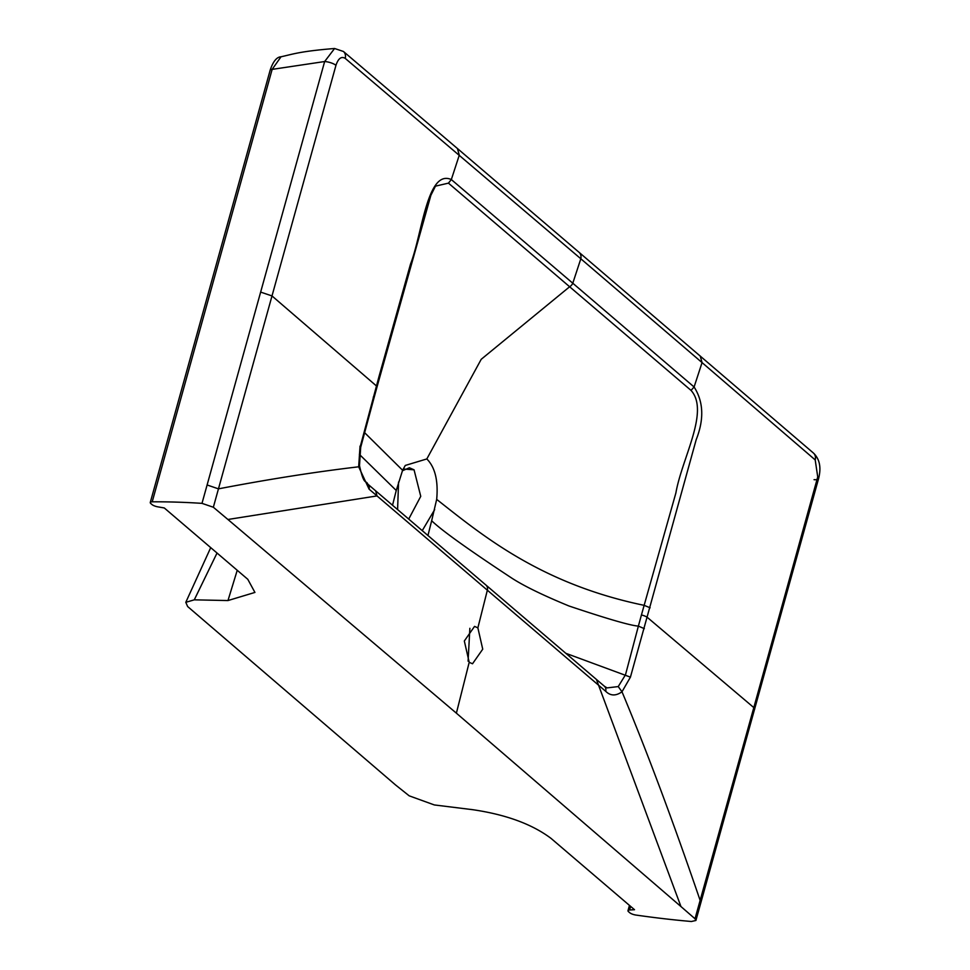 <?xml version="1.0" encoding="UTF-8"?>
<svg xmlns="http://www.w3.org/2000/svg" width="970" height="970" viewBox="0 0 970 970"><rect width="100%" height="100%" fill="white"/><g stroke="black" fill="none" stroke-linecap="round" stroke-linejoin="round"><path stroke-width="1.45" d="M469.868 628.305L468.086 661.164M477.87 627.857L482.733 649.185L472.511 663.771L469.201 662.316L464.327 641L474.548 626.39L477.87 627.857L487.34 590.269A6.426 5.129 -49.5 0 0 486.043 585.165M814.06 479.677A8.56 2.619 -164.8 0 0 818.595 478.598A8.56 2.619 -164.8 0 0 817.734 476.937L815.2 459.913L702.062 362.598L694.096 386.981L691.04 390.401L569.632 286.756A6.426 5.129 -49.5 0 0 572.785 283.216L694.096 386.981C703.529 401.738 704.232 419.307 696.193 439.677L630.427 677.145L565.801 653.295M691.04 390.401C709.834 411.268 681.922 458.143 675.884 492.966L644.141 605.341C540.472 583.843 482.211 535.234 436.682 499.38C438.379 480.744 435.093 467.261 426.824 458.943L481.217 359.3L569.632 286.756L448.455 183.136L435.469 186.143L430.874 195.31L379.682 377.427L379.088 376.214L359.906 447.922M700.219 355.966L702.062 362.598L580.824 258.772A8.56 6.838 -49.5 0 0 578.957 252.236L813.454 453.063A8.56 6.887 131.2 0 1 813.454 453.063L813.454 453.063A8.56 6.887 131.2 0 1 815.2 459.913M817.734 476.937L753.811 707.591L647.451 617.49A6.426 1.952 -164.4 0 0 641.425 614.992L638.381 626.111C630.439 625.553 607.329 618.86 569.038 606.007C543.382 595.447 524.467 586.256 512.281 578.435C468.534 549.65 441.653 530.42 431.662 520.745L436.682 499.38M427.952 535.525L431.65 520.745M644.322 628.645L638.381 626.111L625.48 674.829L618.229 686.578L607.062 687.9L604.334 686.202M422.241 530.651L434.669 509.614M408.709 519.083L420.75 496.337L414.057 469.82L409.401 467.77L402.368 470.765M395.421 784.851L409.207 795.837L434.33 804.942L472.766 809.695C505.952 814.57 532.045 824.136 551.033 838.383L634.513 909.714L629.603 909.981A5.347 1.625 -164.5 0 0 627.99 910.66A5.347 1.625 -164.5 0 0 628.596 911.751L629.712 912.709A5.347 1.625 -164.5 0 0 635.884 915.049A414.408 125.736 -164.5 0 0 691.404 921.5L695.914 920.469L818.595 478.598C821.396 467.528 819.674 459.016 813.454 453.063M630.427 677.145L621.988 691.78C615.889 696.12 610.457 695.975 605.704 691.307L377.015 495.925L375.657 490.844L367.739 484.054M695.914 920.469L695.017 918.76L753.811 707.591L754.66 709.228M701.043 902.088L700.134 900.39C672.744 820.329 646.699 750.792 621.988 691.78L618.229 686.578M695.017 918.76L680.952 906.55L596.417 679.436L375.657 490.832M680.952 906.55L456.385 713.168L469.201 662.316M217.037 553.033L194.279 599.836L185.791 602.321L187.634 606.529L395.433 784.851M364.635 432.693L402.611 470.268L405.278 465.442L426.824 458.943M281.021 56.781L281.021 56.781C276.741 56.987 273.128 61.413 270.193 70.07A5.347 1.625 15.5 0 1 272.146 69.379L281.021 56.781C292.782 54.223 299.584 51.337 334.589 48.5L324.647 61.534A8.56 2.619 15.2 0 1 335.959 65.317C338.287 58.382 341.379 56.078 345.223 58.382L580.824 258.772L572.785 283.216L451.329 179.559C427.091 168.768 422.132 234.534 410.504 264.119L379.088 376.214M359.385 454.372L396.245 490.48L402.611 470.268M392.535 505.261L396.245 490.48M397.591 509.577L398.573 482.029M335.959 65.317L272 295.935L376.384 385.89A6.426 1.94 15.5 0 1 376.99 387.091L379.682 377.427M360.04 446.127L358.67 466.8L369.085 489.147L377.015 495.925L227.914 519.483L456.385 713.168M194.279 599.836L227.974 600.551L254.928 592.428L247.786 579.296L164.294 507.965L157.734 506.825A5.347 1.625 15.5 0 1 151.987 504.545L150.871 503.588A5.347 1.625 15.5 0 1 150.265 502.508A5.347 1.625 15.5 0 1 152.217 501.817L272.146 69.379L324.647 61.534L207.107 484.976L218.456 488.856L272 295.935L260.712 292.115M152.217 501.817A414.408 125.736 15.5 0 1 201.99 503.357L213.351 507.237L218.456 488.856C268.447 479.265 315.189 471.917 358.67 466.8L359.494 465.624L360.695 447.315L373.923 398.258L373.292 397.082M227.974 600.551L237.238 570.287M213.351 507.237L227.914 519.483M650.13 607.79L644.141 605.341L641.425 614.992M404.502 469.092L414.057 469.82M605.704 691.307A6.426 5.129 -49.5 0 0 604.395 686.251M629.603 909.981L630.609 906.38M334.589 48.5L343.416 51.471L457.44 148.531L459.283 155.176L451.329 179.559L448.455 183.136M343.416 51.471A8.56 6.79 129.8 0 1 345.223 58.382M369.085 489.147A6.426 5.129 -49.5 0 0 367.8 484.103M201.99 503.357L207.107 484.976M604.358 686.214L596.417 679.436M627.99 910.66L629.457 905.386M457.44 148.531L578.957 252.236M373.923 398.258L376.99 387.091M367.763 484.066C365.969 479.665 364.102 486.552 359.494 465.624M185.791 602.321L210.72 547.626M270.193 70.07L150.265 502.508"/></g></svg>
